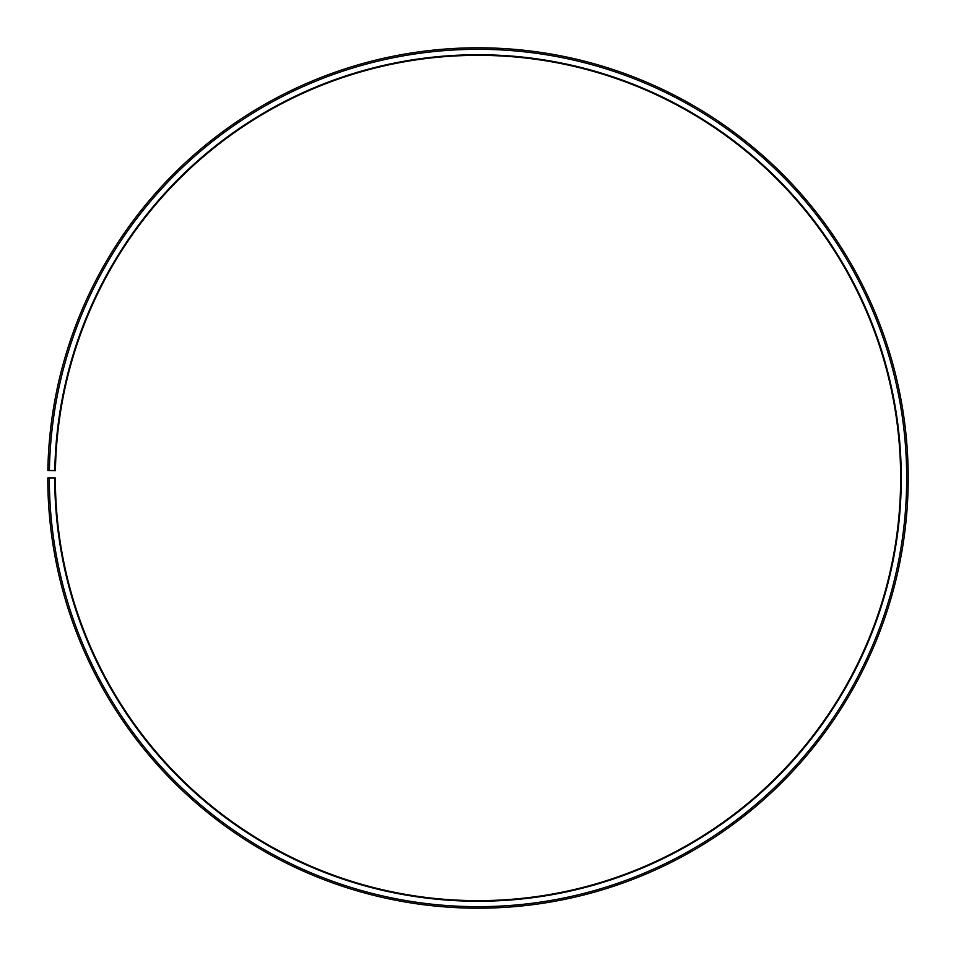 <?xml version="1.0" encoding="UTF-8"?>
<svg xmlns="http://www.w3.org/2000/svg" width="956" height="956" viewBox="0 0 956 956"><rect width="100%" height="100%" fill="white"/><g stroke="black" fill="none" stroke-linecap="round" stroke-linejoin="round"><path stroke-width="1.43" d="M900.648 477.988A422.648 422.648 0 0 0 481.693 55.352A422.648 422.648 0 0 0 55.412 470.615L54.803 470.603A423.257 423.257 0 0 1 481.693 54.755A423.257 423.257 0 0 1 901.257 477.988A423.257 423.257 0 0 1 478 901.245A423.257 423.257 0 0 1 54.743 477.988L55.352 477.988A422.648 422.648 0 0 0 478 900.648A422.648 422.648 0 0 0 900.648 477.988M49.377 470.507L47.86 470.483A430.2 430.2 0 0 1 481.752 47.812A430.2 430.2 0 0 1 908.2 477.988A430.2 430.2 0 0 1 478 908.188A430.2 430.2 0 0 1 47.8 477.988L49.306 477.988A428.694 428.694 0 0 0 478 906.682A428.694 428.694 0 0 0 906.694 477.988A428.694 428.694 0 0 0 481.74 49.318A428.694 428.694 0 0 0 49.377 470.507L54.803 470.603M49.306 477.988L54.743 477.988"/></g></svg>
